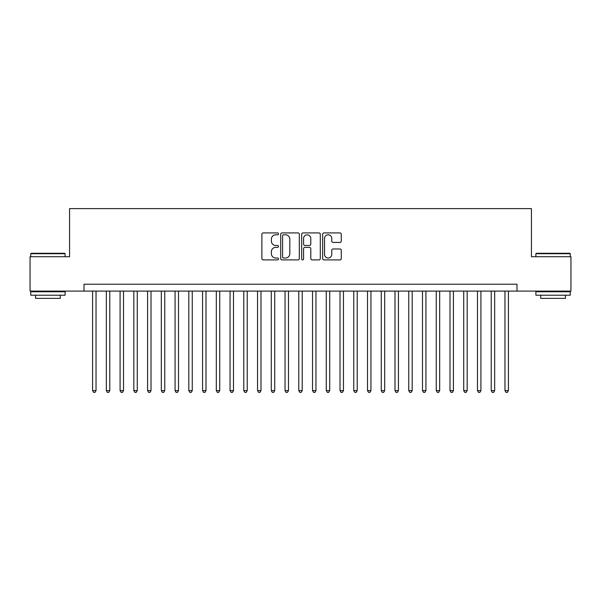 <?xml version="1.0" encoding="UTF-8"?>
<svg xmlns="http://www.w3.org/2000/svg" width="601" height="601" viewBox="0 0 601 601"><rect width="100%" height="100%" fill="white"/><g stroke="black" fill="none" stroke-linecap="round" stroke-linejoin="round"><path stroke-width="0.9" d="M278.511 233.864A0.947 0.947 0 0 0 277.564 232.918L263.23 232.918A1.352 1.352 0 0 0 261.878 234.27L261.878 258.55A1.352 1.352 0 0 0 263.23 259.902L277.564 259.902A0.947 0.947 0 0 0 278.511 258.956A0.947 0.947 0 0 0 277.564 258.017L275.709 258.017A4.32 4.32 0 0 1 271.389 253.697L271.389 251.669A4.32 4.32 0 0 1 275.709 247.357L277.564 247.357A0.947 0.947 0 0 0 278.511 246.41A0.947 0.947 0 0 0 277.564 245.463L275.709 245.463A4.32 4.32 0 0 1 271.389 241.151L271.389 239.123A4.32 4.32 0 0 1 275.709 234.803L277.564 234.803A0.947 0.947 0 0 0 278.511 233.864M339.933 242.428A1.352 1.352 0 0 0 341.278 241.084L341.278 234.27A1.352 1.352 0 0 0 339.933 232.918L324.014 232.918A1.352 1.352 0 0 0 322.662 234.27L322.662 258.55A1.352 1.352 0 0 0 324.014 259.902L339.933 259.902A1.352 1.352 0 0 0 341.278 258.55L341.278 250.324A1.352 1.352 0 0 0 339.933 248.972L333.119 248.972A1.352 1.352 0 0 0 331.767 250.324L331.767 254.403A3.606 3.606 0 0 1 328.161 258.017A3.606 3.606 0 0 1 324.548 254.403L324.548 238.417A3.606 3.606 0 0 1 328.161 234.803A3.606 3.606 0 0 1 331.767 238.417L331.767 241.084A1.352 1.352 0 0 0 333.119 242.428L339.933 242.428M84.005 291.087L30.05 291.087L30.05 256.717L69.566 256.717L69.566 208.607L531.434 208.607L531.434 256.717L570.95 256.717L570.95 291.087L516.995 291.087L516.995 284.213L84.005 284.213L84.005 291.087L516.995 291.087M299.321 234.27A1.352 1.352 0 0 0 297.968 232.918L282.049 232.918A1.352 1.352 0 0 0 280.697 234.27L280.697 258.55A1.352 1.352 0 0 0 282.049 259.902L297.968 259.902A1.352 1.352 0 0 0 299.321 258.55L299.321 234.27M303.032 232.918L318.951 232.918A1.352 1.352 0 0 1 320.303 234.27L320.303 258.55A1.352 1.352 0 0 1 318.951 259.902L312.137 259.902A1.352 1.352 0 0 1 310.785 258.55L310.785 248.701A1.352 1.352 0 0 0 309.44 247.357L304.917 247.357A1.352 1.352 0 0 0 303.573 248.701L303.573 258.956A0.947 0.947 0 0 1 302.626 259.902A0.947 0.947 0 0 1 301.679 258.956L301.679 234.27A1.352 1.352 0 0 1 303.032 232.918M283.537 234.803A0.947 0.947 0 0 0 282.59 235.75L282.59 257.07A0.947 0.947 0 0 0 283.537 258.017L285.49 258.017A4.32 4.32 0 0 0 289.81 253.697L289.81 239.123A4.32 4.32 0 0 0 285.49 234.803L283.537 234.803M310.785 238.484A3.606 3.606 0 0 0 307.179 234.871A3.606 3.606 0 0 0 303.573 238.484L303.573 244.119A1.352 1.352 0 0 0 304.917 245.463L309.44 245.463A1.352 1.352 0 0 0 310.785 244.119L310.785 238.484M92.592 291.087L92.592 390.605L96.032 390.605L96.032 291.087M96.032 390.605L94.996 392.393L93.628 392.393L92.592 390.605M31.147 253.284L64.69 253.284L65.103 253.697L30.734 253.697L31.147 253.284M47.922 295.211L30.734 295.211L30.734 291.77L65.103 291.77L65.103 295.211L47.922 295.211M60.288 295.211L60.288 298.366L35.549 298.366L35.549 295.211M536.31 253.284L569.853 253.284L570.266 253.697L535.897 253.697L536.31 253.284M553.078 295.211L535.897 295.211L535.897 291.77L570.266 291.77L570.266 295.211L553.078 295.211M565.451 295.211L565.451 298.366L540.712 298.366L540.712 295.211M106.339 291.087L106.339 390.605L109.773 390.605L109.773 291.087M109.773 390.605L108.743 392.393L107.369 392.393L106.339 390.605M120.087 291.087L120.087 390.605L123.521 390.605L123.521 291.087M123.521 390.605L122.491 392.393L121.117 392.393L120.087 390.605M133.828 291.087L133.828 390.605L137.268 390.605L137.268 291.087M137.268 390.605L136.239 392.393L134.864 392.393L133.828 390.605M147.576 291.087L147.576 390.605L151.016 390.605L151.016 291.087M151.016 390.605L149.98 392.393L148.605 392.393L147.576 390.605M161.323 291.087L161.323 390.605L164.757 390.605L164.757 291.087M164.757 390.605L163.727 392.393L162.353 392.393L161.323 390.605M175.071 291.087L175.071 390.605L178.505 390.605L178.505 291.087M178.505 390.605L177.475 392.393L176.101 392.393L175.071 390.605M188.812 291.087L188.812 390.605L192.252 390.605L192.252 291.087M192.252 390.605L191.223 392.393L189.848 392.393L188.812 390.605M202.56 291.087L202.56 390.605L206 390.605L206 291.087M206 390.605L204.964 392.393L203.589 392.393L202.56 390.605M216.307 291.087L216.307 390.605L219.741 390.605L219.741 291.087M219.741 390.605L218.711 392.393L217.337 392.393L216.307 390.605M230.055 291.087L230.055 390.605L233.488 390.605L233.488 291.087M233.488 390.605L232.459 392.393L231.085 392.393L230.055 390.605M243.796 291.087L243.796 390.605L247.236 390.605L247.236 291.087M247.236 390.605L246.207 392.393L244.832 392.393L243.796 390.605M257.544 291.087L257.544 390.605L260.984 390.605L260.984 291.087M260.984 390.605L259.948 392.393L258.573 392.393L257.544 390.605M271.291 291.087L271.291 390.605L274.725 390.605L274.725 291.087M274.725 390.605L273.695 392.393L272.321 392.393L271.291 390.605M285.039 291.087L285.039 390.605L288.472 390.605L288.472 291.087M288.472 390.605L287.443 392.393L286.068 392.393L285.039 390.605M298.78 291.087L298.78 390.605L302.22 390.605L302.22 291.087M302.22 390.605L301.184 392.393L299.816 392.393L298.78 390.605M312.528 291.087L312.528 390.605L315.961 390.605L315.961 291.087M315.961 390.605L314.932 392.393L313.557 392.393L312.528 390.605M326.275 291.087L326.275 390.605L329.709 390.605L329.709 291.087M329.709 390.605L328.679 392.393L327.305 392.393L326.275 390.605M340.016 291.087L340.016 390.605L343.456 390.605L343.456 291.087M343.456 390.605L342.427 392.393L341.052 392.393L340.016 390.605M353.764 291.087L353.764 390.605L357.204 390.605L357.204 291.087M357.204 390.605L356.168 392.393L354.793 392.393L353.764 390.605M367.511 291.087L367.511 390.605L370.945 390.605L370.945 291.087M370.945 390.605L369.915 392.393L368.541 392.393L367.511 390.605M381.259 291.087L381.259 390.605L384.693 390.605L384.693 291.087M384.693 390.605L383.663 392.393L382.289 392.393L381.259 390.605M395 291.087L395 390.605L398.44 390.605L398.44 291.087M398.44 390.605L397.411 392.393L396.036 392.393L395 390.605M408.748 291.087L408.748 390.605L412.188 390.605L412.188 291.087M412.188 390.605L411.152 392.393L409.777 392.393L408.748 390.605M422.495 291.087L422.495 390.605L425.929 390.605L425.929 291.087M425.929 390.605L424.899 392.393L423.525 392.393L422.495 390.605M436.243 291.087L436.243 390.605L439.677 390.605L439.677 291.087M439.677 390.605L438.647 392.393L437.273 392.393L436.243 390.605M449.984 291.087L449.984 390.605L453.424 390.605L453.424 291.087M453.424 390.605L452.395 392.393L451.02 392.393L449.984 390.605M463.732 291.087L463.732 390.605L467.172 390.605L467.172 291.087M467.172 390.605L466.136 392.393L464.761 392.393L463.732 390.605M477.479 291.087L477.479 390.605L480.913 390.605L480.913 291.087M480.913 390.605L479.883 392.393L478.509 392.393L477.479 390.605M491.227 291.087L491.227 390.605L494.661 390.605L494.661 291.087M494.661 390.605L493.631 392.393L492.257 392.393L491.227 390.605M504.968 291.087L504.968 390.605L508.408 390.605L508.408 291.087M508.408 390.605L507.372 392.393L506.004 392.393L504.968 390.605M30.734 256.717L30.734 253.697M38.569 291.77L38.569 291.087M57.268 291.77L57.268 291.087M65.103 256.717L65.103 253.697M535.897 256.717L535.897 253.697M543.732 291.77L543.732 291.087M562.431 291.77L562.431 291.087M570.266 256.717L570.266 253.697"/></g></svg>
